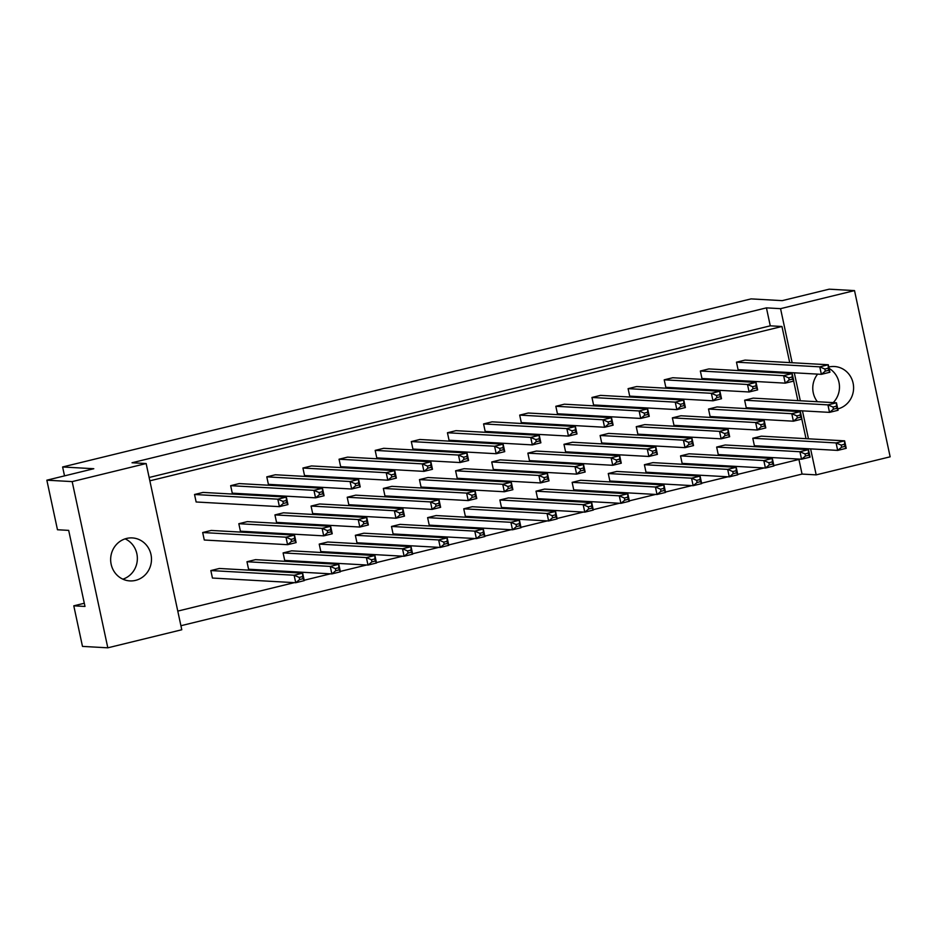 <?xml version="1.0" encoding="UTF-8"?>
<svg xmlns="http://www.w3.org/2000/svg" width="937" height="937" viewBox="0 0 937 937"><rect width="100%" height="100%" fill="white"/><g stroke="black" fill="none" stroke-linecap="round" stroke-linejoin="round"><path stroke-width="1.41" d="M817.65 374.121A21.528 20.415 93.2 0 0 813.269 392.849A21.528 20.415 93.2 0 0 817.392 401.727M837.772 408.93A21.528 20.415 93.2 0 0 853.103 383.128A21.528 20.415 93.2 0 0 834.387 366.508A21.528 20.415 93.2 0 0 828.776 367.011M833.216 402.617A21.528 20.415 93.2 0 0 838.978 382.343A21.528 20.415 93.2 0 0 829.081 368.382M111.152 564.273A21.528 20.415 93.2 0 0 129.868 580.905A21.528 20.415 93.2 0 0 150.986 554.552A21.528 20.415 93.2 0 0 132.269 537.92A21.528 20.415 93.2 0 0 111.152 564.273M122.876 579.171A21.528 20.415 93.2 0 0 136.861 553.755A21.528 20.415 93.2 0 0 125.136 538.857M46.85 480.189L72.172 481.606L107.814 647.818L82.479 646.401L73.789 605.817L84.986 606.45L68.682 530.377L57.473 529.756L46.85 480.189L93.794 468.723L62.615 466.977L751.076 298.891L782.254 300.636L829.186 289.182L854.521 290.599L890.15 456.811L816.186 474.872L810.61 448.882M84.295 603.252L73.789 605.817M62.615 466.977L64.524 475.867M107.814 647.818L181.778 629.758L146.149 463.546L72.172 481.606M792.14 362.736L780.556 308.66L854.521 290.599M808.455 438.809L802.459 410.851M800.303 400.767L794.307 372.821M149.135 477.483L770.273 325.83L766.431 307.863L132.023 462.761L146.149 463.546M766.431 307.863L780.556 308.66M180.911 625.729L802.06 474.075L816.186 474.872M808.373 449.643L808.174 448.753M806.019 438.668L801.826 419.132M800.221 411.612L800.022 410.711M797.867 400.638L793.674 381.101M792.058 373.582L791.87 372.68M789.704 362.596L781.962 326.486L770.273 325.83M802.06 474.075L798.921 459.446M708.501 409.036L710.105 416.52L793.393 421.193L791.788 413.697L800.327 411.624L717.039 406.951L708.501 409.036L791.788 413.697L796.872 415.887L797.328 417.984L800.737 417.141L800.292 415.044L796.872 415.887M700.349 371.005L701.954 378.489L785.241 383.151L783.637 375.667L792.175 373.582L708.887 368.92L700.349 371.005L783.637 375.667L788.72 377.845L789.177 379.942L792.585 379.11L792.14 377.014L788.72 377.845M716.653 447.066L718.257 454.55L801.545 459.224L799.94 451.739L808.479 449.655L725.191 444.981L716.653 447.066L799.94 451.739L805.035 453.918L805.48 456.014L808.889 455.183L808.444 453.086L805.035 453.918M752.786 438.247L754.39 445.731L837.678 450.404L836.073 442.92L844.612 440.835L761.324 436.162L752.786 438.247L836.073 442.92L841.157 445.098L841.613 447.195L845.022 446.363L844.577 444.267L841.157 445.098M744.634 400.216L746.239 407.7L829.526 412.374L827.921 404.878L836.46 402.793L753.172 398.131L744.634 400.216L827.921 404.878L833.005 407.056L833.462 409.153L836.87 408.321L836.425 406.225L833.005 407.056M736.482 362.174L738.087 369.67L821.374 374.332L819.77 366.847L828.296 364.762L745.009 360.101L736.482 362.174L819.77 366.847L824.853 369.026L825.298 371.122L828.718 370.291L828.261 368.194L824.853 369.026M800.151 459.142L773.868 465.56M764.018 467.961L737.735 474.38M727.885 476.792L701.614 483.199M691.764 485.612L665.481 492.03M655.631 494.431L629.348 500.85M619.498 503.251L593.215 509.669M583.364 512.07L557.093 518.489M547.243 520.89L520.96 527.308M511.11 529.71L484.827 536.128M474.977 538.541L448.694 544.947M438.844 547.36L412.573 553.779M402.723 556.18L376.44 562.598M366.59 564.999L340.307 571.418M330.456 573.819L304.185 580.237M294.335 582.638L177.772 611.1M149.85 480.822L781.962 326.486M680.531 455.886L682.136 463.382L765.424 468.043L763.819 460.559L772.346 458.474L689.058 453.801L680.531 455.886L763.819 460.559L768.902 462.737L769.347 464.834L772.767 464.002L772.311 461.906L768.902 462.737M644.398 464.717L646.003 472.201L729.291 476.863L727.686 469.378L736.224 467.294L652.937 462.632L644.398 464.717L727.686 469.378L732.769 471.557L733.214 473.653L736.634 472.822L736.189 470.725L732.769 471.557M608.265 473.536L609.87 481.021L693.157 485.682L691.553 478.198L700.091 476.113L616.804 471.452L608.265 473.536L691.553 478.198L696.636 480.376L697.093 482.473L700.501 481.641L700.056 479.545L696.636 480.376M572.132 482.356L573.737 489.84L657.024 494.513L655.42 487.017L663.958 484.933L580.671 480.271L572.132 482.356L655.42 487.017L660.515 489.196L660.96 491.293L664.38 490.461L663.923 488.364L660.515 489.196M536.011 491.175L537.615 498.66L620.903 503.333L619.298 495.837L627.825 493.764L544.538 489.091L536.011 491.175L619.298 495.837L624.382 498.027L624.827 500.124L628.247 499.28L627.79 497.184L624.382 498.027M499.878 499.995L501.482 507.479L584.77 512.152L583.165 504.668L591.704 502.583L508.416 497.91L499.878 499.995L583.165 504.668L588.249 506.847L588.705 508.943L592.114 508.112L591.669 506.015L588.249 506.847M463.745 508.814L465.349 516.299L548.637 520.972L547.032 513.488L555.571 511.403L472.283 506.73L463.745 508.814L547.032 513.488L552.116 515.666L552.572 517.763L555.981 516.931L555.536 514.835L552.116 515.666M427.612 517.634L429.228 525.13L512.516 529.792L510.899 522.307L519.438 520.222L436.15 515.549L427.612 517.634L510.899 522.307L515.994 524.486L516.439 526.582L519.859 525.751L519.403 523.654L515.994 524.486M391.49 526.453L393.095 533.949L476.383 538.611L474.778 531.127L483.305 529.042L400.017 524.38L391.49 526.453L474.778 531.127L479.861 533.305L480.306 535.402L483.726 534.57L483.269 532.474L479.861 533.305M355.357 535.285L356.962 542.769L440.249 547.431L438.645 539.946L447.183 537.861L363.896 533.2L355.357 535.285L438.645 539.946L443.728 542.125L444.185 544.221L447.593 543.39L447.148 541.293L443.728 542.125M319.224 544.104L320.829 551.588L404.116 556.262L402.512 548.766L411.05 546.681L327.763 542.019L319.224 544.104L402.512 548.766L407.607 550.944L408.052 553.041L411.46 552.209L411.015 550.113L407.607 550.944M283.103 552.924L284.707 560.408L367.995 565.081L366.39 557.585L374.917 555.512L291.63 550.839L283.103 552.924L366.39 557.585L371.474 559.764L371.919 561.86L375.339 561.029L374.882 558.932L371.474 559.764M246.97 561.743L248.574 569.227L331.862 573.901L330.257 566.416L338.796 564.332L255.508 559.658L246.97 561.743L330.257 566.416L335.341 568.595L335.786 570.692L339.206 569.848L338.761 567.752L335.341 568.595M210.837 570.563L212.441 578.047L295.729 582.72L294.124 575.236L302.663 573.151L219.375 568.478L210.837 570.563L294.124 575.236L299.208 577.415L299.664 579.511L303.073 578.679L302.628 576.583L299.208 577.415M664.216 379.825L665.82 387.309L749.108 391.982L747.503 384.486L756.042 382.401L672.754 377.74L664.216 379.825L747.503 384.486L752.598 386.665L753.043 388.761L756.452 387.93L756.007 385.833L752.598 386.665M628.095 388.644L629.699 396.128L712.987 400.802L711.382 393.306L719.909 391.233L636.621 386.559L628.095 388.644L711.382 393.306L716.465 395.484L716.91 397.581L720.33 396.749L719.874 394.653L716.465 395.484M591.961 397.464L593.566 404.948L676.854 409.621L675.249 402.137L683.776 400.052L600.488 395.379L591.961 397.464L675.249 402.137L680.332 404.315L680.777 406.412L684.197 405.569L683.752 403.472L680.332 404.315M555.828 406.283L557.433 413.767L640.721 418.441L639.116 410.956L647.654 408.872L564.367 404.198L555.828 406.283L639.116 410.956L644.199 413.135L644.656 415.232L648.064 414.4L647.619 412.303L644.199 413.135M519.695 415.103L521.3 422.587L604.588 427.26L602.983 419.776L611.521 417.691L528.234 413.018L519.695 415.103L602.983 419.776L608.078 421.955L608.523 424.051L611.931 423.219L611.486 421.123L608.078 421.955M483.574 423.922L485.179 431.418L568.466 436.08L566.862 428.596L575.388 426.511L492.101 421.837L483.574 423.922L566.862 428.596L571.945 430.774L572.39 432.871L575.81 432.039L575.353 429.942L571.945 430.774M447.441 432.753L449.046 440.238L532.333 444.899L530.729 437.415L539.267 435.33L455.979 430.669L447.441 432.753L530.729 437.415L535.812 439.594L536.269 441.69L539.677 440.858L539.232 438.762L535.812 439.594M411.308 441.573L412.912 449.057L496.2 453.719L494.595 446.235L503.134 444.15L419.846 439.488L411.308 441.573L494.595 446.235L499.679 448.413L500.135 450.51L503.544 449.678L503.099 447.581L499.679 448.413M375.175 450.392L376.779 457.877L460.067 462.55L458.462 455.054L467.001 452.969L383.713 448.308L375.175 450.392L458.462 455.054L463.557 457.233L464.002 459.329L467.422 458.498L466.966 456.401L463.557 457.233M339.053 459.212L340.658 466.696L423.946 471.37L422.341 463.874L430.868 461.8L347.58 457.127L339.053 459.212L422.341 463.874L427.424 466.064L427.869 468.16L431.289 467.317L430.833 465.22L427.424 466.064M302.92 468.031L304.525 475.516L387.813 480.189L386.208 472.705L394.746 470.62L311.459 465.947L302.92 468.031L386.208 472.705L391.291 474.883L391.748 476.98L395.156 476.148L394.711 474.052L391.291 474.883M266.787 476.851L268.392 484.335L351.68 489.009L350.075 481.524L358.613 479.439L275.326 474.766L266.787 476.851L350.075 481.524L355.17 483.703L355.615 485.799L359.023 484.968L358.578 482.871L355.17 483.703M230.666 485.671L232.271 493.167L315.558 497.828L313.942 490.344L322.48 488.259L239.193 483.586L230.666 485.671L313.942 490.344L319.037 492.522L319.482 494.619L322.902 493.787L322.445 491.691L319.037 492.522M194.533 494.49L196.138 501.986L279.425 506.648L277.82 499.163L286.347 497.078L203.06 492.417L194.533 494.49L277.82 499.163L282.904 501.342L283.349 503.438L286.769 502.607L286.324 500.51L282.904 501.342M672.368 417.855L673.972 425.339L757.26 430.013L755.655 422.528L764.194 420.444L680.906 415.77L672.368 417.855L755.655 422.528L760.75 424.707L761.195 426.803L764.615 425.972L764.159 423.875L760.75 424.707M636.246 426.675L637.851 434.159L721.139 438.832L719.534 431.348L728.061 429.263L644.773 424.59L636.246 426.675L719.534 431.348L724.617 433.526L725.062 435.623L728.482 434.791L728.026 432.695L724.617 433.526M600.113 435.494L601.718 442.99L685.006 447.652L683.401 440.167L691.939 438.083L608.652 433.409L600.113 435.494L683.401 440.167L688.484 442.346L688.941 444.443L692.349 443.611L691.904 441.514L688.484 442.346M563.98 444.314L565.585 451.81L648.872 456.471L647.268 448.987L655.806 446.902L572.519 442.241L563.98 444.314L647.268 448.987L652.351 451.165L652.808 453.262L656.216 452.43L655.771 450.334L652.351 451.165M527.859 453.145L529.464 460.629L612.751 465.291L611.135 457.806L619.673 455.722L536.386 451.06L527.859 453.145L611.135 457.806L616.23 459.985L616.675 462.082L620.095 461.25L619.638 459.153L616.23 459.985M491.726 461.964L493.33 469.449L576.618 474.122L575.013 466.626L583.54 464.541L500.253 459.88L491.726 461.964L575.013 466.626L580.097 468.805L580.542 470.901L583.962 470.069L583.517 467.973L580.097 468.805M455.593 470.784L457.197 478.268L540.485 482.942L538.88 475.446L547.419 473.372L464.131 468.699L455.593 470.784L538.88 475.446L543.964 477.624L544.42 479.721L547.829 478.889L547.384 476.792L543.964 477.624M419.46 479.603L421.064 487.088L504.352 491.761L502.747 484.277L511.286 482.192L427.998 477.519L419.46 479.603L502.747 484.277L507.842 486.455L508.287 488.552L511.696 487.708L511.251 485.612L507.842 486.455M383.338 488.423L384.943 495.907L468.231 500.581L466.626 493.096L475.153 491.011L391.865 486.338L383.338 488.423L466.626 493.096L471.709 495.275L472.154 497.371L475.574 496.54L475.118 494.443L471.709 495.275M347.205 497.242L348.81 504.727L432.098 509.4L430.493 501.916L439.031 499.831L355.744 495.158L347.205 497.242L430.493 501.916L435.576 504.094L436.021 506.191L439.441 505.359L438.996 503.263L435.576 504.094M311.072 506.062L312.677 513.558L395.964 518.22L394.36 510.735L402.898 508.65L319.611 503.977L311.072 506.062L394.36 510.735L399.443 512.914L399.9 515.01L403.308 514.179L402.863 512.082L399.443 512.914M274.939 514.893L276.544 522.377L359.831 527.039L358.227 519.555L366.765 517.47L283.478 512.808L274.939 514.893L358.227 519.555L363.322 521.733L363.767 523.83L367.187 522.998L366.73 520.902L363.322 521.733M238.818 523.713L240.422 531.197L323.71 535.859L322.105 528.374L330.632 526.289L247.345 521.628L238.818 523.713L322.105 528.374L327.189 530.553L327.634 532.649L331.054 531.818L330.597 529.721L327.189 530.553M202.685 532.532L204.289 540.017L287.577 544.69L285.972 537.194L294.511 535.109L211.223 530.447L202.685 532.532L285.972 537.194L291.056 539.372L291.512 541.469L294.921 540.637L294.476 538.541L291.056 539.372M828.261 368.194L828.296 364.762L829.901 372.247L821.374 374.332L825.298 371.122M829.901 372.247L828.718 370.291M836.425 406.225L836.46 402.793L838.065 410.289L829.526 412.374L833.462 409.153M838.065 410.289L836.87 408.321M844.577 444.267L844.612 440.835L846.216 448.319L837.678 450.404L841.613 447.195M846.216 448.319L845.022 446.363M792.14 377.014L792.175 373.582L793.78 381.066L785.241 383.151L789.177 379.942M793.78 381.066L792.585 379.11M800.292 415.044L800.327 411.624L801.931 419.108L793.393 421.193L797.328 417.984M801.931 419.108L800.737 417.141M808.444 453.086L808.479 449.655L810.083 457.139L801.545 459.224L805.48 456.014M810.083 457.139L808.889 455.183M756.007 385.833L756.042 382.401L757.646 389.897L749.108 391.982L753.043 388.761M757.646 389.897L756.452 387.93M683.752 403.472L683.776 400.052L685.38 407.536L676.854 409.621L680.777 406.412M685.38 407.536L684.197 405.569M611.486 421.123L611.521 417.691L613.126 425.175L604.588 427.26L608.523 424.051M613.126 425.175L611.931 423.219M539.232 438.762L539.267 435.33L540.872 442.814L532.333 444.899L536.269 441.69M540.872 442.814L539.677 440.858M764.159 423.875L764.194 420.444L765.798 427.928L757.26 430.013L761.195 426.803M765.798 427.928L764.615 425.972M691.904 441.514L691.939 438.083L693.544 445.567L685.006 447.652L688.941 444.443M693.544 445.567L692.349 443.611M619.638 459.153L619.673 455.722L621.278 463.206L612.751 465.291L616.675 462.082M621.278 463.206L620.095 461.25M547.384 476.792L547.419 473.372L549.023 480.857L540.485 482.942L544.42 479.721M549.023 480.857L547.829 478.889M772.311 461.906L772.346 458.474L773.95 465.958L765.424 468.043L769.347 464.834M773.95 465.958L772.767 464.002M700.056 479.545L700.091 476.113L701.696 483.609L693.157 485.682L697.093 482.473M701.696 483.609L700.501 481.641M627.79 497.184L627.825 493.764L629.43 501.248L620.903 503.333L624.827 500.124M629.43 501.248L628.247 499.28M555.536 514.835L555.571 511.403L557.175 518.887L548.637 520.972L552.572 517.763M557.175 518.887L555.981 516.931M719.874 394.653L719.909 391.233L721.513 398.717L712.987 400.802L716.91 397.581M721.513 398.717L720.33 396.749M647.619 412.303L647.654 408.872L649.259 416.356L640.721 418.441L644.656 415.232M649.259 416.356L648.064 414.4M575.353 429.942L575.388 426.511L576.993 433.995L568.466 436.08L572.39 432.871M576.993 433.995L575.81 432.039M503.099 447.581L503.134 444.15L504.738 451.646L496.2 453.719L500.135 450.51M504.738 451.646L503.544 449.678M728.026 432.695L728.061 429.263L729.665 436.747L721.139 438.832L725.062 435.623M729.665 436.747L728.482 434.791M655.771 450.334L655.806 446.902L657.411 454.386L648.872 456.471L652.808 453.262M657.411 454.386L656.216 452.43M583.517 467.973L583.54 464.541L585.145 472.037L576.618 474.122L580.542 470.901M585.145 472.037L583.962 470.069M511.251 485.612L511.286 482.192L512.89 489.676L504.352 491.761L508.287 488.552M512.89 489.676L511.696 487.708M736.189 470.725L736.224 467.294L737.829 474.778L729.291 476.863L733.214 473.653M737.829 474.778L736.634 472.822M663.923 488.364L663.958 484.933L665.563 492.429L657.024 494.513L660.96 491.293M665.563 492.429L664.38 490.461M591.669 506.015L591.704 502.583L593.308 510.068L584.77 512.152L588.705 508.943M593.308 510.068L592.114 508.112M519.403 523.654L519.438 520.222L521.042 527.707L512.516 529.792L516.439 526.582M521.042 527.707L519.859 525.751M483.269 532.474L483.305 529.042L484.909 536.526L476.383 538.611L480.306 535.402M484.909 536.526L483.726 534.57M411.015 550.113L411.05 546.681L412.655 554.177L404.116 556.262L408.052 553.041M412.655 554.177L411.46 552.209M338.761 567.752L338.796 564.332L340.4 571.816L331.862 573.901L335.786 570.692M340.4 571.816L339.206 569.848M447.148 541.293L447.183 537.861L448.788 545.346L440.249 547.431L444.185 544.221M448.788 545.346L447.593 543.39M374.882 558.932L374.917 555.512L376.522 562.996L367.995 565.081L371.919 561.86M376.522 562.996L375.339 561.029M302.628 576.583L302.663 573.151L304.267 580.635L295.729 582.72L299.664 579.511M304.267 580.635L303.073 578.679M430.833 465.22L430.868 461.8L432.472 469.285L423.946 471.37L427.869 468.16M432.472 469.285L431.289 467.317M358.578 482.871L358.613 479.439L360.218 486.924L351.68 489.009L355.615 485.799M360.218 486.924L359.023 484.968M286.324 500.51L286.347 497.078L287.952 504.563L279.425 506.648L283.349 503.438M287.952 504.563L286.769 502.607M466.966 456.401L467.001 452.969L468.605 460.465L460.067 462.55L464.002 459.329M468.605 460.465L467.422 458.498M394.711 474.052L394.746 470.62L396.351 478.104L387.813 480.189L391.748 476.98M396.351 478.104L395.156 476.148M322.445 491.691L322.48 488.259L324.085 495.743L315.558 497.828L319.482 494.619M324.085 495.743L322.902 493.787M438.996 503.263L439.031 499.831L440.636 507.315L432.098 509.4L436.021 506.191M440.636 507.315L439.441 505.359M366.73 520.902L366.765 517.47L368.37 524.954L359.831 527.039L363.767 523.83M368.37 524.954L367.187 522.998M294.476 538.541L294.511 535.109L296.115 542.605L287.577 544.69L291.512 541.469M296.115 542.605L294.921 540.637M475.118 494.443L475.153 491.011L476.757 498.496L468.231 500.581L472.154 497.371M476.757 498.496L475.574 496.54M402.863 512.082L402.898 508.65L404.503 516.135L395.964 518.22L399.9 515.01M404.503 516.135L403.308 514.179M330.597 529.721L330.632 526.289L332.237 533.785L323.71 535.859L327.634 532.649M332.237 533.785L331.054 531.818"/></g></svg>
